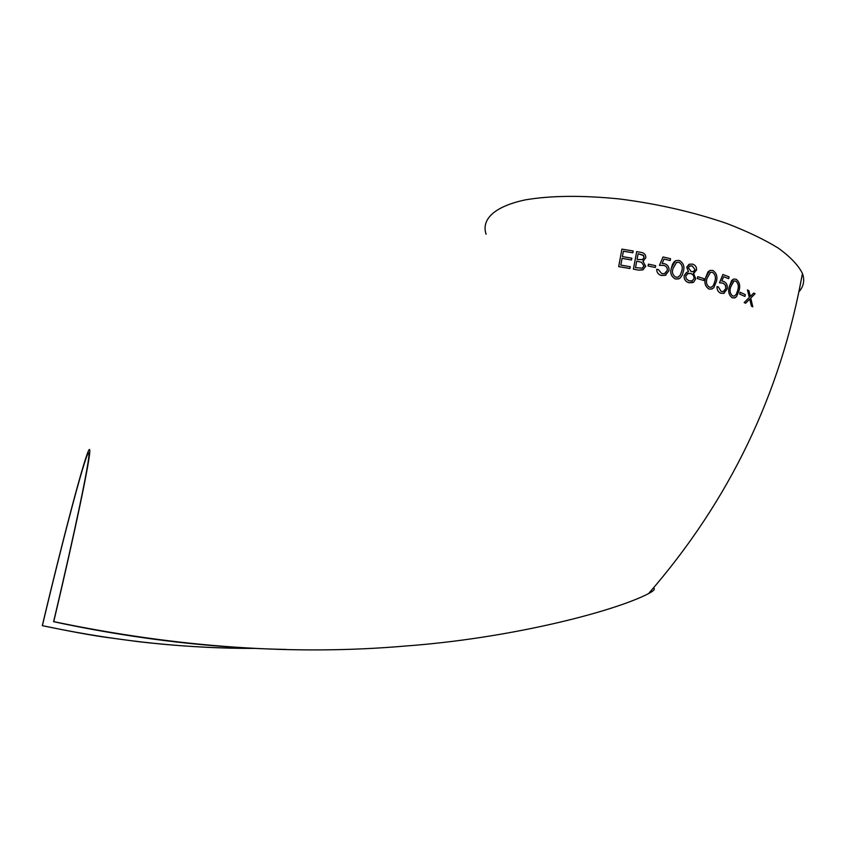 <?xml version="1.0" encoding="UTF-8"?>
<svg xmlns="http://www.w3.org/2000/svg" width="846" height="846" viewBox="0 0 846 846"><rect width="100%" height="100%" fill="white"/><g stroke="black" fill="none" stroke-linecap="round" stroke-linejoin="round"><path stroke-width="1.27" d="M230.472 648.121C197.647 647.222 170.511 645.361 138.31 641.659L105.623 637.281C90.184 635.092 69.076 631.211 42.3 625.649C64.751 530.992 89.052 439.698 89.761 450.284C90.903 455.56 75.41 530.421 53.732 621.641C177.702 647.507 295.074 655.629 405.858 645.995C508.636 638.444 612.144 612.324 648.522 593.649C653.895 590.772 655.544 588.879 653.472 587.991M486.08 234.257C481.141 219.315 494.35 206.435 525.398 199.857C550.926 195.521 582.323 195.225 619.6 198.969C657.543 203.833 693.202 211.986 726.598 223.407C747.071 231.265 764.361 239.534 778.468 248.227C790.397 256.93 798.391 265.337 802.431 273.427C804.884 280.333 803.711 286.456 798.91 291.796M747.441 289.935L749.334 297.432L744.163 302.572L745.58 303.249L749.768 299.082L751.46 306.125L752.803 306.823L750.74 298.109L755.087 293.731L753.733 293.033L750.339 296.449L748.858 290.612L747.441 289.935L749.366 297.422L744.194 302.561L745.612 303.228M753.733 293.033L750.328 296.438M749.746 299.103L751.428 306.136L752.771 306.834M740.081 292.251L739.668 294.07L744.935 296.438L745.315 294.641L740.081 292.251L739.7 294.059L744.935 296.438M733.144 279.296L729.305 286.53C727.888 291.436 728.85 295.191 732.202 297.792L735.121 297.75M697.347 278.535L703.703 280.502L704.073 278.694L697.749 276.695L697.347 278.535L703.703 280.502M686.497 272.412L684.139 275.616C683.864 279.254 685.429 281.623 688.845 282.733L692.969 282.564M688.845 264.46L686.719 267.251L688.485 271.703M693.434 273.131L694.682 272.666M675.33 260.875L671.333 268.214C669.863 273.089 671.248 276.695 675.468 279.032L679.253 278.62M623.386 251.23L632.85 252.764L633.189 250.966L621.916 249.136L618.701 266.606L629.91 268.51L630.249 266.712L620.827 265.105L622.053 258.379L631.465 259.976L631.835 258.167L622.392 256.592L623.386 251.209L632.85 252.764M621.916 249.136L618.669 266.627L629.889 268.52M636.721 251.59L633.421 269.155L638.667 270.149L642.738 269.906L645.731 266.374L642.897 261.128L645.826 257.829C645.858 254.551 644.092 252.711 640.528 252.288L636.689 251.611L633.4 269.165L638.645 270.16L643.394 269.588M642.897 261.139L643.859 260.705M648.057 265.961L655.312 267.495L655.661 265.686L648.427 264.142L648.057 265.961L655.312 267.495M656.718 269.229C656.708 272.433 658.262 274.527 661.382 275.5L665.305 275.341L668.922 270.794C669.387 267.177 667.864 264.787 664.332 263.635L662.101 263.476L663.994 259.066L670.191 260.536L670.55 258.717L663.053 256.951L659.446 265.348L663.676 265.38C666.32 266.056 667.526 267.706 667.314 270.329L664.618 273.554L661.826 273.713L658.389 269.599L656.718 269.229C656.676 272.454 658.23 274.538 661.361 275.521L665.95 275.045M663.053 256.951L659.425 265.369L663.655 265.401C666.288 266.078 667.505 267.727 667.283 270.35L665.178 273.3M663.983 259.088L670.191 260.536M709.456 270.678L705.511 277.974C704.062 282.839 705.215 286.53 708.98 289.078L712.29 288.877M717.048 286.508C716.89 289.766 718.095 292.007 720.676 293.224L723.816 293.382L727.19 288.983C727.75 285.345 726.577 282.818 723.679 281.39L721.818 281.062L723.584 276.716L728.702 278.672L729.072 276.864L722.886 274.506L719.512 282.765L723.446 283.273L725.614 285.504L725.868 288.391L723.351 291.521L721.13 291.436L718.423 287.005L717.048 286.508C716.858 289.787 718.074 292.018 720.644 293.234L724.271 293.202M722.886 274.506L719.481 282.786L723.023 283.124L725.371 285.081L725.836 288.412L723.742 291.362M723.573 276.737L728.702 278.672M42.3 625.649L51.067 627.457C120.566 641.659 188.774 648.639 255.672 648.406M42.395 625.617C64.423 532.716 88.238 443.293 88.915 453.699C90.025 458.902 74.829 532.356 53.594 621.683L64.275 623.957C140.203 639.565 214.218 648.068 286.308 649.453M255.862 648.406C188.859 648.649 120.597 641.67 51.067 627.457M622.053 258.379L631.497 259.965M638.244 259.563L637.07 259.341L638.127 253.715L643.69 255.672L644.092 257.522L642.326 259.574L638.244 259.563M636.731 261.139L641.469 262.26L644.018 266.025L642.114 268.171L635.505 267.674L636.731 261.139L641.469 262.26M638.127 253.737L643.087 255.132L644.092 257.522M644.07 257.533L642.749 259.362M641.437 262.271L644.018 266.025M643.986 266.035L642.548 267.96M648.396 264.153L648.089 265.951M671.364 268.193C669.895 273.068 671.269 276.674 675.499 279.021L678.651 278.884L680.311 277.869L682.214 275.193L683.367 271.333C684.805 266.405 683.399 262.768 679.148 260.409L675.954 260.579L674.294 261.636L672.464 264.354L671.333 268.214M681.802 270.9L680.269 275.172L678.122 277.097L675.901 277.213C672.718 275.278 671.735 272.401 672.972 268.594L676.536 262.397L678.841 262.239C681.992 264.227 682.976 267.114 681.802 270.9L680.269 275.172M680.237 275.193L678.555 276.906M676.06 262.62L678.841 262.239M678.82 262.249C681.95 264.216 682.944 267.103 681.781 270.921M688.295 267.696L689.892 265.93L692.24 265.919L695.063 269.62L693.35 271.555L691.171 271.608L688.295 267.696M693.731 282.099L695.74 278.81L693.434 273.121L696.565 270.128C696.755 267.146 695.465 265.147 692.684 264.121L689.416 264.206L686.751 267.241L688.517 271.703L687.312 272.042L684.16 275.595C683.885 279.233 685.461 281.612 688.877 282.723L693.731 282.099M690.844 273.438L693.434 275.278L694.228 278.387L692.028 280.935L688.813 280.756L686.254 278.81L685.704 276.082L688.041 273.47L690.844 273.438L692.44 274.273L693.879 276.103L694.228 278.387M689.479 266.12L692.24 265.919M692.208 265.93L695.063 269.62M695.031 269.641L693.667 271.418M694.196 278.397L692.398 280.777M687.512 273.713L690.812 273.448M697.717 276.716L697.379 278.514M705.543 277.964C704.094 282.818 705.247 286.519 709.011 289.057L711.793 289.078L713.802 287.693L716.34 281.633C717.768 276.737 716.583 273.004 712.797 270.434L709.974 270.445L707.965 271.883L705.511 277.974M710.037 272.475L712.448 272.285C715.24 274.4 716.054 277.361 714.912 281.147L713.432 285.377L711.38 287.249L709.434 287.259C706.59 285.165 705.776 282.226 707.002 278.429L710.45 272.306L712.48 272.275C715.272 274.411 716.097 277.361 714.933 281.136L713.432 285.377M713.411 285.398L711.75 287.101M736.115 279.222L733.598 279.106L731.716 280.449L729.337 286.519C727.909 291.426 728.882 295.18 732.234 297.781L734.709 297.908L736.57 296.629L739.066 290.58C740.462 285.631 739.478 281.845 736.115 279.222M737.807 290.03L736.348 294.239L734.391 296.058L732.668 295.984C730.13 293.848 729.464 290.865 730.648 287.037L733.99 280.988L735.777 281.041C738.262 283.23 738.939 286.234 737.807 290.03L736.348 294.239L734.709 295.941M733.619 281.136L735.777 281.041M735.756 281.062C738.23 283.22 738.907 286.212 737.786 290.041M648.522 593.649C729.464 500.61 780.773 393.866 802.431 273.427"/></g></svg>
